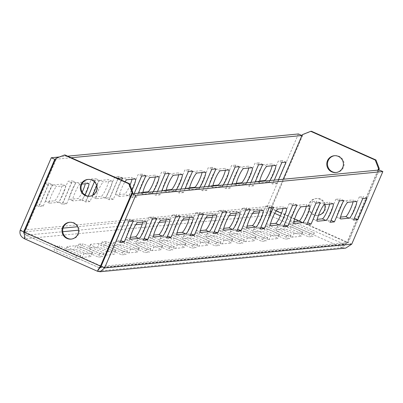 <?xml version="1.0" encoding="UTF-8"?>
<svg xmlns="http://www.w3.org/2000/svg" width="403" height="403" viewBox="0 0 403 403"><rect width="100%" height="100%" fill="white"/><g stroke="black" fill="none" stroke-linecap="round" stroke-linejoin="round"><path stroke-width="0.3" stroke-dasharray="2.02 1.51" d="M320.738 199.183A8.448 8.312 -95.5 0 0 309.146 207.716A8.448 8.312 -95.5 0 0 325.634 208.26A8.448 8.312 -95.5 0 0 320.738 199.183M336.243 172.504A8.448 8.312 -95.5 0 0 339.104 156.334A8.448 8.312 -95.5 0 0 334.626 155.699M283.193 179.249L270.816 208.134L270.972 211.671L270.7 208.462L271.4 208.391L303.031 134.597L311.443 131.257M377.903 170.131L346.928 242.41L347.628 242.344L378.603 170.066M276.131 210.88L270.7 208.462L283.223 179.249M302.331 134.662L303.031 134.597M324.672 204.553A8.448 8.312 -95.5 0 0 308.446 207.782A8.448 8.312 -95.5 0 0 318.496 215.247M69.815 222.27A8.448 8.312 84.5 0 1 79.184 231.982A8.448 8.312 84.5 0 1 71.432 239.08M88.181 179.421A8.448 8.312 84.5 0 1 97.551 189.133A8.448 8.312 84.5 0 1 89.798 196.231M24.256 232.183L24.956 232.118L56.586 158.319L64.999 154.979M55.886 158.389L56.586 158.319M82.272 257.396A9.098 0.801 -156.8 0 1 73.089 254.187A9.098 0.801 -156.8 0 1 65.699 250.152A9.098 0.801 -156.8 0 1 65.855 250.082L74.268 249.271A9.098 0.801 -156.8 0 1 83.451 252.48A9.098 0.801 -156.8 0 1 90.841 256.515A9.098 0.801 -156.8 0 1 90.685 256.585L82.272 257.396L83.804 253.825A9.098 0.801 -156.8 0 1 74.62 250.616A9.098 0.801 -156.8 0 1 67.23 246.581A9.098 0.801 -156.8 0 1 67.387 246.51L75.799 245.704A9.098 0.801 -156.8 0 1 84.983 248.913A9.098 0.801 -156.8 0 1 92.368 252.943A9.098 0.801 -156.8 0 1 92.216 253.013L83.804 253.825M107.803 250.671A9.098 0.801 -156.8 0 1 114.2 254.263A9.098 0.801 -156.8 0 1 114.044 254.338L105.636 255.144A9.098 0.801 -156.8 0 1 96.448 251.935A9.098 0.801 -156.8 0 1 89.063 247.905A9.098 0.801 -156.8 0 1 89.219 247.835L97.627 247.024A9.098 0.801 -156.8 0 1 107.782 250.661M128.995 252.898A9.098 0.801 -156.8 0 1 119.807 249.689A9.098 0.801 -156.8 0 1 112.422 245.654A9.098 0.801 -156.8 0 1 112.578 245.583L120.986 244.777A9.098 0.801 -156.8 0 1 130.174 247.986A9.098 0.801 -156.8 0 1 137.559 252.016A9.098 0.801 -156.8 0 1 137.403 252.087L128.995 252.898L130.527 249.326A9.098 0.801 -156.8 0 1 121.338 246.117A9.098 0.801 -156.8 0 1 113.953 242.087A9.098 0.801 -156.8 0 1 114.104 242.012L122.517 241.206A9.098 0.801 -156.8 0 1 131.705 244.414A9.098 0.801 -156.8 0 1 139.09 248.444A9.098 0.801 -156.8 0 1 138.934 248.515L130.527 249.326M152.354 250.646A9.098 0.801 -156.8 0 1 143.166 247.437A9.098 0.801 -156.8 0 1 135.781 243.407A9.098 0.801 -156.8 0 1 135.937 243.336L144.345 242.525A9.098 0.801 -156.8 0 1 153.533 245.734A9.098 0.801 -156.8 0 1 160.918 249.769A9.098 0.801 -156.8 0 1 160.762 249.84L152.354 250.646L153.886 247.079A9.098 0.801 -156.8 0 1 144.697 243.87A9.098 0.801 -156.8 0 1 137.312 239.835A9.098 0.801 -156.8 0 1 137.468 239.765L145.876 238.954A9.098 0.801 -156.8 0 1 155.064 242.163A9.098 0.801 -156.8 0 1 162.449 246.198A9.098 0.801 -156.8 0 1 162.293 246.268L153.886 247.079M175.713 248.399A9.098 0.801 -156.8 0 1 166.525 245.19A9.098 0.801 -156.8 0 1 159.14 241.16A9.098 0.801 -156.8 0 1 159.296 241.09L167.703 240.279A9.098 0.801 -156.8 0 1 176.892 243.488A9.098 0.801 -156.8 0 1 184.277 247.518A9.098 0.801 -156.8 0 1 184.126 247.588L175.713 248.399L177.244 244.828A9.098 0.801 -156.8 0 1 168.056 241.619A9.098 0.801 -156.8 0 1 160.671 237.589A9.098 0.801 -156.8 0 1 160.827 237.518L169.235 236.707A9.098 0.801 -156.8 0 1 178.423 239.916A9.098 0.801 -156.8 0 1 185.808 243.946A9.098 0.801 -156.8 0 1 185.652 244.022L177.244 244.828M199.072 246.152A9.098 0.801 -156.8 0 1 189.889 242.944A9.098 0.801 -156.8 0 1 182.499 238.908A9.098 0.801 -156.8 0 1 182.655 238.838L191.067 238.027A9.098 0.801 -156.8 0 1 200.251 241.236A9.098 0.801 -156.8 0 1 207.641 245.271A9.098 0.801 -156.8 0 1 207.485 245.341L199.072 246.152L200.603 242.581A9.098 0.801 -156.8 0 1 191.415 239.372A9.098 0.801 -156.8 0 1 184.03 235.337A9.098 0.801 -156.8 0 1 184.186 235.266L192.594 234.46A9.098 0.801 -156.8 0 1 201.782 237.669A9.098 0.801 -156.8 0 1 209.167 241.699A9.098 0.801 -156.8 0 1 209.016 241.77L200.603 242.581M222.436 243.901A9.098 0.801 -156.8 0 1 213.247 240.692A9.098 0.801 -156.8 0 1 205.862 236.662A9.098 0.801 -156.8 0 1 206.014 236.591L214.426 235.78A9.098 0.801 -156.8 0 1 223.61 238.989A9.098 0.801 -156.8 0 1 231 243.024A9.098 0.801 -156.8 0 1 230.843 243.095L222.436 243.901L223.962 240.329A9.098 0.801 -156.8 0 1 214.779 237.12A9.098 0.801 -156.8 0 1 207.389 233.09A9.098 0.801 -156.8 0 1 207.545 233.02L215.958 232.209A9.098 0.801 -156.8 0 1 225.141 235.417A9.098 0.801 -156.8 0 1 232.531 239.453A9.098 0.801 -156.8 0 1 232.375 239.523L223.962 240.329M245.795 241.654A9.098 0.801 -156.8 0 1 236.606 238.445A9.098 0.801 -156.8 0 1 229.221 234.415A9.098 0.801 -156.8 0 1 229.378 234.339L237.785 233.533A9.098 0.801 -156.8 0 1 246.974 236.742A9.098 0.801 -156.8 0 1 254.358 240.772A9.098 0.801 -156.8 0 1 254.202 240.843L245.795 241.654L247.321 238.082A9.098 0.801 -156.8 0 1 238.138 234.873A9.098 0.801 -156.8 0 1 230.753 230.843A9.098 0.801 -156.8 0 1 230.904 230.773L239.317 229.962A9.098 0.801 -156.8 0 1 248.5 233.171A9.098 0.801 -156.8 0 1 255.89 237.201A9.098 0.801 -156.8 0 1 255.734 237.271L247.321 238.082M269.154 239.407A9.098 0.801 -156.8 0 1 259.965 236.198A9.098 0.801 -156.8 0 1 252.58 232.163A9.098 0.801 -156.8 0 1 252.736 232.093L261.144 231.282A9.098 0.801 -156.8 0 1 270.332 234.491A9.098 0.801 -156.8 0 1 277.717 238.526A9.098 0.801 -156.8 0 1 277.561 238.596L269.154 239.407L270.685 235.836A9.098 0.801 -156.8 0 1 261.497 232.627A9.098 0.801 -156.8 0 1 254.112 228.592A9.098 0.801 -156.8 0 1 254.268 228.521L262.675 227.71A9.098 0.801 -156.8 0 1 271.864 230.919A9.098 0.801 -156.8 0 1 279.249 234.954A9.098 0.801 -156.8 0 1 279.093 235.025L270.685 235.836M268.378 229.317L289.485 238.717L285.279 239.125L264.172 229.72L268.378 229.317L269.909 225.745L291.016 235.145L286.81 235.554L265.703 226.148L269.909 225.745M292.513 237.155A9.098 0.801 -156.8 0 1 283.324 233.947A9.098 0.801 -156.8 0 1 275.939 229.917A9.098 0.801 -156.8 0 1 276.095 229.846L284.503 229.035A9.098 0.801 -156.8 0 1 293.691 232.244A9.098 0.801 -156.8 0 1 301.076 236.274A9.098 0.801 -156.8 0 1 300.92 236.344L292.513 237.155L294.044 233.584A9.098 0.801 -156.8 0 1 284.856 230.375A9.098 0.801 -156.8 0 1 277.471 226.345A9.098 0.801 -156.8 0 1 277.627 226.274L286.034 225.463A9.098 0.801 -156.8 0 1 295.223 228.672A9.098 0.801 -156.8 0 1 302.608 232.707A9.098 0.801 -156.8 0 1 302.452 232.778L294.044 233.584M291.737 227.07L312.844 236.47L308.643 236.873L287.53 227.473L291.737 227.07L293.268 223.499L314.375 232.899L310.169 233.302L289.062 223.902L293.268 223.499M245.019 231.564L266.126 240.969L261.92 241.372L240.813 231.972L245.019 231.564L246.545 227.997L267.657 237.397L263.451 237.8L242.344 228.4L246.545 227.997M221.655 233.816L242.767 243.216L238.561 243.619L217.454 234.219L221.655 233.816L223.186 230.244L244.299 239.644L240.092 240.047L218.985 230.647L223.186 230.244M198.296 236.062L219.408 245.462L215.202 245.87L194.095 236.465L198.296 236.062L199.828 232.491L220.935 241.891L216.733 242.299L195.621 232.899L199.828 232.491M174.937 238.314L196.044 247.714L191.843 248.117L170.731 238.717L174.937 238.314L176.469 234.742L197.576 244.142L193.369 244.545L172.262 235.145L176.469 234.742M151.578 240.561L172.686 249.961L168.479 250.364L147.372 240.964L151.578 240.561L153.11 236.989L174.217 246.389L170.011 246.797L148.903 237.392L153.11 236.989M128.219 242.808L149.327 252.207L145.12 252.616L124.013 243.216L128.219 242.808L129.751 239.236L150.858 248.641L146.652 249.044L125.545 239.644L129.751 239.236M104.861 245.059L125.968 254.459L121.761 254.862L100.654 245.462L104.861 245.059L106.387 241.488L110.86 243.477M81.497 247.306L102.609 256.706L98.403 257.114L77.295 247.709L81.497 247.306L83.028 243.734L104.135 253.134L99.934 253.542L78.822 244.142L83.028 243.734M58.138 249.553L79.245 258.958L75.044 259.361L53.931 249.961L58.138 249.553L59.669 245.986L80.776 255.386L76.575 255.789L55.463 246.389L59.669 245.986M109.334 247.099A9.098 0.801 -156.8 0 1 115.732 250.696A9.098 0.801 -156.8 0 1 115.575 250.767L107.43 251.548M107.4 251.553L107.163 251.573A9.098 0.801 -156.8 0 1 97.979 248.364A9.098 0.801 -156.8 0 1 90.589 244.334A9.098 0.801 -156.8 0 1 90.746 244.263L99.158 243.452A9.098 0.801 -156.8 0 1 109.314 247.089M110.885 243.488L127.499 250.888L123.293 251.291L110.064 245.402M110.039 245.392L102.186 241.891L106.387 241.488M314.375 232.899L312.844 236.47M289.062 223.902L287.53 227.473M310.169 233.302L308.643 236.873M291.016 235.145L289.485 238.717M265.703 226.148L264.172 229.72M286.81 235.554L285.279 239.125M267.657 237.397L266.126 240.969M263.451 237.8L261.92 241.372M242.344 228.4L240.813 231.972M244.299 239.644L242.767 243.216M240.092 240.047L238.561 243.619M218.985 230.647L217.454 234.219M220.935 241.891L219.408 245.462M216.733 242.299L215.202 245.87M195.621 232.899L194.095 236.465M197.576 244.142L196.044 247.714M193.369 244.545L191.843 248.117M172.262 235.145L170.731 238.717M174.217 246.389L172.686 249.961M170.011 246.797L168.479 250.364M148.903 237.392L147.372 240.964M150.858 248.641L149.327 252.207M146.652 249.044L145.12 252.616M125.545 239.644L124.013 243.216M127.499 250.888L125.968 254.459M123.293 251.291L121.761 254.862M102.186 241.891L100.654 245.462M104.135 253.134L102.609 256.706M99.934 253.542L98.403 257.114M78.822 244.142L77.295 247.709M80.776 255.386L79.245 258.958M76.575 255.789L75.044 259.361M55.463 246.389L53.931 249.961M299.041 221.086L346.928 242.41L343.678 244.052L342.147 247.623L345.698 248.102M274.685 213.323L270.972 211.671L269.441 215.242L271.4 208.391L347.628 242.344L342.147 247.623L97.34 271.189L98.866 267.617L100.659 266.534M362.75 198.603L359.234 197.037L350.051 218.461L354.252 218.058L363.435 196.634L359.234 197.037M353.567 220.028L350.051 218.461M366.957 198.2L363.435 196.634M353.048 201.817A9.098 1.436 114 0 0 352.968 199.953A9.098 1.436 114 0 0 352.837 199.933L344.429 200.744A9.098 1.436 114 0 0 339.381 208.865A9.098 1.436 114 0 0 337.155 217.388A9.098 1.436 114 0 0 337.286 217.408L340.595 217.091M339.391 200.85L335.87 199.284L326.687 220.708L330.893 220.305L340.077 198.881L335.87 199.284M330.208 222.275L326.687 220.708M343.593 200.447L340.077 198.881M316.033 203.102L312.511 201.535L303.328 222.96L307.534 222.552L316.718 201.127L312.511 201.535M306.849 224.526L303.328 222.96M320.234 202.694L316.718 201.127M292.669 205.349L289.153 203.782L279.969 225.206L284.175 224.803L293.359 203.379L289.153 203.782M283.485 226.773L279.969 225.206M296.875 204.946L293.359 203.379M269.31 207.6L265.794 206.034L256.61 227.458L260.817 227.05L270 205.626L265.794 206.034M260.126 229.025L256.61 227.458M273.516 207.192L270 205.626M245.951 209.847L242.435 208.28L233.251 229.705L237.453 229.302L246.636 207.877L242.435 208.28M236.768 231.272L233.251 229.705M250.157 209.444L246.636 207.877M222.592 212.094L219.071 210.527L209.892 231.952L214.094 231.549L223.277 210.124L219.071 210.527M213.409 233.518L209.892 231.952M226.798 211.691L223.277 210.124M199.233 214.346L195.712 212.779L186.529 234.203L190.735 233.795L199.918 212.371L195.712 212.779M190.05 235.77L186.529 234.203M203.434 213.938L199.918 212.371M175.869 216.592L172.353 215.026L163.17 236.45L167.376 236.047L176.559 214.623L172.353 215.026M166.691 238.017L163.17 236.45M180.076 216.189L176.559 214.623M152.51 218.839L148.994 217.272L139.811 238.702L144.017 238.294L153.2 216.869L148.994 217.272M143.327 240.269L139.811 238.702M156.717 218.436L153.2 216.869M129.151 221.091L125.635 219.524L116.452 240.949L120.658 240.546L129.837 219.116L125.635 219.524M119.968 242.515L116.452 240.949M133.358 220.683L129.837 219.116M329.689 204.069A9.098 1.436 114 0 0 329.609 202.2A9.098 1.436 114 0 0 329.478 202.185L321.07 202.991A9.098 1.436 114 0 0 316.023 211.112A9.098 1.436 114 0 0 313.796 219.635A9.098 1.436 114 0 0 313.927 219.655L317.237 219.338M306.325 206.316A9.098 1.436 114 0 0 306.25 204.452A9.098 1.436 114 0 0 306.119 204.432L297.711 205.243A9.098 1.436 114 0 0 292.664 213.358A9.098 1.436 114 0 0 290.437 221.887A9.098 1.436 114 0 0 290.568 221.907L293.878 221.585M282.966 208.568A9.098 1.436 114 0 0 282.891 206.699A9.098 1.436 114 0 0 282.76 206.679L274.352 207.49A9.098 1.436 114 0 0 269.305 215.61A9.098 1.436 114 0 0 267.078 224.133A9.098 1.436 114 0 0 267.209 224.154L270.519 223.836M259.608 210.814A9.098 1.436 114 0 0 259.532 208.95A9.098 1.436 114 0 0 259.401 208.93L250.988 209.736A9.098 1.436 114 0 0 245.946 217.857A9.098 1.436 114 0 0 243.714 226.385A9.098 1.436 114 0 0 243.85 226.4L247.16 226.083M236.249 213.061A9.098 1.436 114 0 0 236.173 211.197A9.098 1.436 114 0 0 236.042 211.177L227.63 211.988A9.098 1.436 114 0 0 222.587 220.103A9.098 1.436 114 0 0 220.355 228.632A9.098 1.436 114 0 0 220.486 228.652L223.796 228.335M212.89 215.313A9.098 1.436 114 0 0 212.809 213.444A9.098 1.436 114 0 0 212.678 213.429L204.271 214.235A9.098 1.436 114 0 0 199.223 222.355A9.098 1.436 114 0 0 196.996 230.879A9.098 1.436 114 0 0 197.127 230.899L200.437 230.581M189.526 217.56A9.098 1.436 114 0 0 189.45 215.696A9.098 1.436 114 0 0 189.319 215.676L180.912 216.487A9.098 1.436 114 0 0 175.864 224.602A9.098 1.436 114 0 0 173.638 233.13A9.098 1.436 114 0 0 173.769 233.151L177.078 232.828M166.167 219.811A9.098 1.436 114 0 0 166.091 217.942A9.098 1.436 114 0 0 165.96 217.922L157.553 218.733A9.098 1.436 114 0 0 152.505 226.854A9.098 1.436 114 0 0 150.279 235.377A9.098 1.436 114 0 0 150.41 235.397L153.719 235.08M142.808 222.058A9.098 1.436 114 0 0 142.733 220.189A9.098 1.436 114 0 0 142.602 220.174L134.189 220.98A9.098 1.436 114 0 0 129.146 229.1A9.098 1.436 114 0 0 126.92 237.629A9.098 1.436 114 0 0 127.051 237.644L130.36 237.327M280.382 215.862L343.678 244.052L345.326 244.223L348.212 242.601L379.334 169.995M101.067 266.393L348.212 242.601L351.728 244.168M99.501 267.859L26.16 235.236L23.989 233.488M67.674 156.173L59.483 156.958M71.19 157.739L55.513 159.245M286.039 162.162L282.518 160.596L273.34 182.02L269.133 182.423L278.317 160.999L282.518 160.596M278.523 179.703L276.856 183.587L273.34 182.02M276.856 183.587L272.65 183.99L269.133 182.423M281.833 162.565L278.317 160.999M272.65 183.99L274.317 180.106M259.683 181.053L256.373 181.37A9.098 1.436 -66 0 1 256.237 181.35A9.098 1.436 -66 0 1 258.469 172.827A9.098 1.436 -66 0 1 263.512 164.706L271.924 163.895A9.098 1.436 -66 0 1 272.055 163.915A9.098 1.436 -66 0 1 272.131 165.784M269.879 180.534A9.098 1.436 -66 0 1 268.297 182.126L259.89 182.937A9.098 1.436 -66 0 1 259.759 182.917A9.098 1.436 -66 0 1 259.597 181.521M262.68 164.409L259.159 162.842L249.976 184.267L245.775 184.675L254.958 163.25L259.159 162.842M255.159 181.949L253.497 185.833L249.976 184.267M253.497 185.833L249.291 186.241L245.775 184.675M258.474 164.817L254.958 163.25M249.291 186.241L250.958 182.352M239.322 166.661L235.8 165.094L226.617 186.518L222.416 186.921L231.594 165.497L235.8 165.094M231.801 184.196L230.138 188.085L226.617 186.518M230.138 188.085L225.932 188.488L222.416 186.921M235.115 167.064L231.594 165.497M225.932 188.488L227.599 184.604M215.958 168.907L212.441 167.341L203.258 188.765L199.052 189.168L208.235 167.744L212.441 167.341M208.442 186.448L206.774 190.332L203.258 188.765M206.774 190.332L202.573 190.735L199.052 189.168M211.756 169.31L208.235 167.744M202.573 190.735L204.235 186.851M192.599 171.154L189.083 169.587L179.899 191.012L175.693 191.42L184.876 169.995L189.083 169.587M185.083 188.695L183.415 192.579L179.899 191.012M183.415 192.579L179.214 192.987L175.693 191.42M188.392 171.562L184.876 169.995M179.214 192.987L180.876 189.098M169.24 173.406L165.724 171.839L156.54 193.264L152.334 193.667L161.517 172.242L165.724 171.839M161.724 190.941L160.056 194.83L156.54 193.264M160.056 194.83L155.85 195.233L152.334 193.667M165.034 173.809L161.517 172.242M155.85 195.233L157.518 191.349M145.881 175.653L142.36 174.086L133.181 195.51L128.975 195.918L138.158 174.489L142.36 174.086M138.365 193.193L136.698 197.077L133.181 195.51M136.698 197.077L132.491 197.485L128.975 195.918M141.675 176.056L138.158 174.489M132.491 197.485L134.159 193.596M122.522 177.904L119.001 176.333L109.818 197.762L105.616 198.165L114.8 176.741L119.001 176.333M121.55 180.166L113.339 199.329L109.818 197.762M113.339 199.329L109.132 199.732L105.616 198.165M118.316 178.307L114.8 176.741M109.132 199.732L118.165 178.66M94.418 181.803L94.957 180.554L99.158 180.151L95.642 178.584L86.459 200.009L82.252 200.412L91.436 178.987L95.642 178.584M92.69 195.254L89.98 201.576L86.459 200.009M99.158 180.151L96.71 185.864M89.98 201.576L85.774 201.979L82.252 200.412M94.957 180.554L91.436 178.987M85.774 201.979L88.267 196.165M75.799 182.398L66.616 203.822L62.415 204.23L71.598 182.806L75.799 182.398L72.283 180.831L63.1 202.256L58.893 202.664L68.077 181.239L72.283 180.831M66.616 203.822L63.1 202.256M62.415 204.23L58.893 202.664M71.598 182.806L68.077 181.239M52.44 184.65L43.257 206.074L39.056 206.477L48.234 185.053L52.44 184.65L48.924 183.083L39.741 204.507L35.535 204.91L44.718 183.486L48.924 183.083M43.257 206.074L39.741 204.507M39.056 206.477L35.535 204.91M48.234 185.053L44.718 183.486M236.319 183.3L233.01 183.617A9.098 1.436 -66 0 1 232.879 183.602A9.098 1.436 -66 0 1 235.11 175.073A9.098 1.436 -66 0 1 240.153 166.953L248.565 166.147A9.098 1.436 -66 0 1 248.696 166.167A9.098 1.436 -66 0 1 248.772 168.031M246.52 182.781A9.098 1.436 -66 0 1 244.938 184.378L236.531 185.184A9.098 1.436 -66 0 1 236.4 185.168A9.098 1.436 -66 0 1 236.239 183.773M212.96 185.551L209.651 185.869A9.098 1.436 -66 0 1 209.52 185.848A9.098 1.436 -66 0 1 211.746 177.32A9.098 1.436 -66 0 1 216.794 169.205L225.201 168.394A9.098 1.436 -66 0 1 225.332 168.414A9.098 1.436 -66 0 1 225.413 170.278M223.161 185.027A9.098 1.436 -66 0 1 221.579 186.624L213.172 187.435A9.098 1.436 -66 0 1 213.036 187.415A9.098 1.436 -66 0 1 212.88 186.02M189.601 187.798L186.292 188.115A9.098 1.436 -66 0 1 186.161 188.095A9.098 1.436 -66 0 1 188.387 179.572A9.098 1.436 -66 0 1 193.435 171.451L201.843 170.645A9.098 1.436 -66 0 1 201.974 170.66A9.098 1.436 -66 0 1 202.049 172.529M199.802 187.279A9.098 1.436 -66 0 1 198.221 188.876L189.808 189.682A9.098 1.436 -66 0 1 189.677 189.662A9.098 1.436 -66 0 1 189.516 188.266M166.243 190.045L162.933 190.367A9.098 1.436 -66 0 1 162.802 190.347A9.098 1.436 -66 0 1 165.029 181.818A9.098 1.436 -66 0 1 170.076 173.703L178.484 172.892A9.098 1.436 -66 0 1 178.615 172.912A9.098 1.436 -66 0 1 178.69 174.776M176.443 189.526A9.098 1.436 -66 0 1 174.862 191.123L166.449 191.934A9.098 1.436 -66 0 1 166.318 191.914A9.098 1.436 -66 0 1 166.157 190.518M142.884 192.296L139.574 192.614A9.098 1.436 -66 0 1 139.443 192.594A9.098 1.436 -66 0 1 141.67 184.07A9.098 1.436 -66 0 1 146.712 175.95L155.125 175.139A9.098 1.436 -66 0 1 155.256 175.159A9.098 1.436 -66 0 1 155.331 177.028M153.085 191.778A9.098 1.436 -66 0 1 151.498 193.369L143.09 194.181A9.098 1.436 -66 0 1 142.959 194.16A9.098 1.436 -66 0 1 142.798 192.765M130.033 185.083A9.098 1.436 -66 0 1 124.623 194.055L116.21 194.861A9.098 1.436 -66 0 1 116.079 194.845A9.098 1.436 -66 0 1 118.311 186.317A9.098 1.436 -66 0 1 123.353 178.197L131.766 177.391A9.098 1.436 -66 0 1 131.897 177.406A9.098 1.436 -66 0 1 131.972 179.275M131.972 190.1A9.098 1.436 -66 0 1 128.139 195.621L119.731 196.427A9.098 1.436 -66 0 1 119.6 196.412A9.098 1.436 -66 0 1 120.693 190.679A9.098 1.436 -66 0 1 125.046 181.723M99.994 180.448L108.402 179.637A9.098 1.436 -66 0 1 108.538 179.657A9.098 1.436 -66 0 1 106.306 188.181A9.098 1.436 -66 0 1 101.264 196.301L92.851 197.112A9.098 1.436 -66 0 1 92.72 197.092A9.098 1.436 -66 0 1 94.947 188.564A9.098 1.436 -66 0 1 99.994 180.448L103.511 182.015L111.923 181.204A9.098 1.436 -66 0 1 112.054 181.224A9.098 1.436 -66 0 1 109.828 189.748A9.098 1.436 -66 0 1 104.78 197.868L96.372 198.679A9.098 1.436 -66 0 1 96.241 198.659A9.098 1.436 -66 0 1 98.468 190.13A9.098 1.436 -66 0 1 103.511 182.015M82.197 192.085A9.098 1.436 -66 0 1 77.9 198.548L69.492 199.359A9.098 1.436 -66 0 1 69.361 199.339A9.098 1.436 -66 0 1 71.588 190.815A9.098 1.436 -66 0 1 76.635 182.695L85.043 181.884A9.098 1.436 -66 0 1 85.174 181.904A9.098 1.436 -66 0 1 85.255 183.773M85.043 195.012A9.098 1.436 -66 0 1 81.421 200.115L73.008 200.926A9.098 1.436 -66 0 1 72.878 200.906A9.098 1.436 -66 0 1 75.109 192.382A9.098 1.436 -66 0 1 80.152 184.262L81.854 184.1M53.277 184.947L61.684 184.136A9.098 1.436 -66 0 1 61.815 184.156A9.098 1.436 -66 0 1 59.589 192.679A9.098 1.436 -66 0 1 54.541 200.8L46.133 201.611A9.098 1.436 -66 0 1 46.002 201.591A9.098 1.436 -66 0 1 48.229 193.062A9.098 1.436 -66 0 1 53.277 184.947L56.793 186.513L65.2 185.702A9.098 1.436 -66 0 1 65.336 185.723A9.098 1.436 -66 0 1 63.105 194.246A9.098 1.436 -66 0 1 58.062 202.366L49.65 203.177A9.098 1.436 -66 0 1 49.519 203.157A9.098 1.436 -66 0 1 51.745 194.629A9.098 1.436 -66 0 1 56.793 186.513M119.807 222.668L270.816 208.134L267.295 206.568L298.416 133.957M20.15 230.355L267.295 206.568C265.708 210.371 266.418 213.263 269.441 215.242L24.628 238.808L26.16 235.236L24.956 232.118L101.178 266.066M98.931 267.657L26.024 235.186L62.732 231.715M294.568 219.091L281.475 213.263M269.441 215.242L342.147 247.623M343.678 244.052L100.589 267.451M99.748 267.532L98.866 267.617M270.972 211.671L259.074 212.814M252.565 213.444L235.715 215.066M229.206 215.691L212.356 217.313M205.847 217.937L188.997 219.559M182.488 220.189L165.638 221.811M159.13 222.436L142.279 224.058M135.766 224.683L118.22 226.375M118.19 226.375L78.57 230.189M277.627 226.274L276.095 229.846M302.452 232.778L300.92 236.344M286.034 225.463L284.503 229.035M254.268 228.521L252.736 232.093M279.093 235.025L277.561 238.596M262.675 227.71L261.144 231.282M230.904 230.773L229.378 234.339M255.734 237.271L254.202 240.843M239.317 229.962L237.785 233.533M207.545 233.02L206.014 236.591M232.375 239.523L230.843 243.095M215.958 232.209L214.426 235.78M184.186 235.266L182.655 238.838M209.016 241.77L207.485 245.341M192.594 234.46L191.067 238.027M160.827 237.518L159.296 241.09M185.652 244.022L184.126 247.588M169.235 236.707L167.703 240.279M137.468 239.765L135.937 243.336M162.293 246.268L160.762 249.84M145.876 238.954L144.345 242.525M114.104 242.012L112.578 245.583M138.934 248.515L137.403 252.087M122.517 241.206L120.986 244.777M90.746 244.263L89.219 247.835M107.163 251.573L105.636 255.144M115.575 250.767L114.044 254.338M99.158 243.452L97.627 247.024M67.387 246.51L65.855 250.082M92.216 253.013L90.685 256.585M75.799 245.704L74.268 249.271M340.57 218.869L337.286 217.408M356.358 201.5L352.837 199.933M347.945 202.311L344.429 200.744M317.211 221.121L313.927 219.655M332.999 203.752L329.478 202.185M324.586 204.558L321.07 202.991M293.852 223.368L290.568 221.907M309.635 205.998L306.119 204.432M301.227 206.81L297.711 205.243M270.494 225.615L267.209 224.154M286.276 208.245L282.76 206.679M277.869 209.056L274.352 207.49M247.135 227.866L243.85 226.4M262.917 210.497L259.401 208.93M254.51 211.303L250.988 209.736M223.771 230.113L220.486 228.652M239.558 212.744L236.042 211.177M231.151 213.555L227.63 211.988M200.412 232.365L197.127 230.899M216.199 214.995L212.678 213.429M207.787 215.801L204.271 214.235M177.053 234.611L173.769 233.151M192.841 217.242L189.319 215.676M184.428 218.053L180.912 216.487M153.694 236.858L150.41 235.397M169.477 219.489L165.96 217.922M161.069 220.3L157.553 218.733M130.335 239.11L127.051 237.644M146.118 221.741L142.602 220.174M137.71 222.547L134.189 220.98M267.033 166.273L263.512 164.706M275.44 165.462L271.924 163.895M268.297 182.126L265.632 180.942M259.89 182.937L256.373 181.37M243.674 168.525L240.153 166.953M252.082 167.713L248.565 166.147M244.938 184.378L242.274 183.189M236.531 185.184L233.01 183.617M220.31 170.771L216.794 169.205M228.723 169.96L225.201 168.394M221.579 186.624L218.915 185.44M213.172 187.435L209.651 185.869M196.951 173.018L193.435 171.451M205.364 172.212L201.843 170.645M198.221 188.876L195.556 187.687M189.808 189.682L186.292 188.115M173.592 175.27L170.076 173.703M182 174.459L178.484 172.892M174.862 191.123L172.197 189.934M166.449 191.934L162.933 190.367M150.233 177.516L146.712 175.95M158.641 176.705L155.125 175.139M151.498 193.369L148.833 192.186M143.09 194.181L139.574 192.614M126.874 179.763L123.353 178.197M135.282 178.957L131.766 177.391M128.139 195.621L124.623 194.055M119.731 196.427L116.21 194.861M111.923 181.204L108.402 179.637M104.78 197.868L101.264 196.301M96.372 198.679L92.851 197.112M80.152 184.262L76.635 182.695M88.564 183.451L85.043 181.884M81.421 200.115L77.9 198.548M73.008 200.926L69.492 199.359M65.2 185.702L61.684 184.136M58.062 202.366L54.541 200.8M49.65 203.177L46.133 201.611M119.777 222.673L77.598 226.733M63.029 228.133L24.397 231.851M277.471 226.345L275.939 229.917M302.608 232.707L301.076 236.274M254.112 228.592L252.58 232.163M279.249 234.954L277.717 238.526M230.753 230.843L229.221 234.415M255.89 237.201L254.358 240.772M207.389 233.09L205.862 236.662M232.531 239.453L231 243.024M184.03 235.337L182.499 238.908M209.167 241.699L207.641 245.271M160.671 237.589L159.14 241.16M185.808 243.946L184.277 247.518M137.312 239.835L135.781 243.407M162.449 246.198L160.918 249.769M113.953 242.087L112.422 245.654M139.09 248.444L137.559 252.016M90.589 244.334L89.063 247.905M115.732 250.696L114.2 254.263M67.23 246.581L65.699 250.152M92.368 252.943L90.841 256.515M270.715 209.671L269.743 214.24M334.979 155.659L334.278 155.724M336.596 172.479L335.895 172.549M316.612 198.508L315.912 198.573M318.229 215.328L317.529 215.398M356.489 201.52L352.968 199.953M340.676 218.955L337.155 217.388M333.13 203.767L329.609 202.2M317.312 221.207L313.796 219.635M309.771 206.019L306.25 204.452M293.953 223.453L290.437 221.887M286.407 208.265L282.891 206.699M270.594 225.7L267.078 224.133M263.048 210.517L259.532 208.95M247.235 227.952L243.714 226.385M239.689 212.764L236.173 211.197M223.877 230.199L220.355 228.632M216.33 215.011L212.809 213.444M200.518 232.445L196.996 230.879M192.972 217.262L189.45 215.696M177.154 234.697L173.638 233.13M169.608 219.509L166.091 217.942M153.795 236.944L150.279 235.377M146.249 221.756L142.733 220.189M130.436 239.196L126.92 237.629M99.758 267.859L345.326 244.223M275.571 165.482L272.055 163.915M259.759 182.917L256.237 181.35M252.213 167.734L248.696 166.167M236.4 185.168L232.879 183.602M228.854 169.98L225.332 168.414M213.036 187.415L209.52 185.848M205.495 172.227L201.974 170.66M189.677 189.662L186.161 188.095M182.131 174.479L178.615 172.912M166.318 191.914L162.802 190.347M158.772 176.726L155.256 175.159M142.959 194.16L139.443 192.594M135.413 178.972L131.897 177.406M119.6 196.412L116.079 194.845M112.054 181.224L108.538 179.657M96.241 198.659L92.72 197.092M88.695 183.471L85.174 181.904M72.878 200.906L69.361 199.339M65.336 185.723L61.815 184.156M49.519 203.157L46.002 201.591M88.529 179.38L87.829 179.446M90.151 196.201L89.451 196.271M70.167 222.229L69.467 222.3M71.784 239.055L71.084 239.12"/><path stroke-width="0.6" d="M283.223 179.249L302.331 134.662L310.743 131.323L311.443 131.257L375.944 159.981L379.253 168.545L378.603 170.066M310.743 131.323L375.243 160.051L375.944 159.981M334.626 155.699A8.448 8.312 -95.5 0 0 327.513 164.867A8.448 8.312 -95.5 0 0 336.243 172.504M318.496 215.247A8.448 8.312 -95.5 0 0 324.672 204.553M338.404 156.399A8.448 8.312 -95.5 0 0 326.813 164.933A8.448 8.312 -95.5 0 0 343.296 165.477A8.448 8.312 -95.5 0 0 338.404 156.399M377.903 170.131L378.553 168.61L379.253 168.545M375.243 160.051L378.553 168.61M64.299 155.049L64.999 154.979L129.499 183.708L128.799 183.773L64.299 155.049L55.886 158.389L24.256 232.183L24.628 238.808C20.83 236.909 19.339 234.093 20.15 230.355L51.272 157.749L54.788 159.316L55.513 159.245M73.593 222.975A8.448 8.312 -95.5 0 0 62.002 231.503A8.448 8.312 -95.5 0 0 78.484 232.052A8.448 8.312 -95.5 0 0 73.593 222.975M91.955 180.121A8.448 8.312 -95.5 0 0 80.368 188.654A8.448 8.312 -95.5 0 0 96.851 189.203A8.448 8.312 -95.5 0 0 91.955 180.121M24.628 238.808L97.345 271.219L101.178 266.066L100.478 266.131L132.108 192.337L128.799 183.773M101.178 266.066L132.809 192.266L129.499 183.708M132.108 192.337L132.809 192.266M71.432 239.08A8.448 8.312 84.5 0 1 62.737 229.478A8.448 8.312 84.5 0 1 69.815 222.27M89.798 196.231A8.448 8.312 84.5 0 1 81.104 186.624A8.448 8.312 84.5 0 1 88.181 179.421M379.334 169.995L132.184 193.788L135.705 195.354L382.85 171.562L379.334 169.995M357.773 219.625L366.957 198.2L362.75 198.603L353.567 220.028L357.773 219.625L354.388 218.114M340.807 218.975L349.215 218.164A9.098 1.436 114 0 0 354.262 210.049A9.098 1.436 114 0 0 356.489 201.52A9.098 1.436 114 0 0 356.358 201.5L347.945 202.311A9.098 1.436 114 0 0 342.903 210.431A9.098 1.436 114 0 0 340.676 218.955A9.098 1.436 114 0 0 340.807 218.975L340.57 218.869M340.595 217.091L345.698 216.597A9.098 1.436 114 0 0 349.567 210.996A9.098 1.436 114 0 0 353.048 201.817M334.414 221.872L343.593 200.447L339.391 200.85L330.208 222.275L334.414 221.872L331.029 220.365M311.051 224.123L320.234 202.694L316.033 203.102L306.849 224.526L311.051 224.123L307.665 222.612M287.692 226.37L296.875 204.946L292.669 205.349L283.485 226.773L287.692 226.37L284.306 224.864M264.333 228.617L273.516 207.192L269.31 207.6L260.126 229.025L264.333 228.617L260.948 227.111M240.974 230.869L250.157 209.444L245.951 209.847L236.768 231.272L240.974 230.869L237.589 229.357M217.615 233.115L226.798 211.691L222.592 212.094L213.409 233.518L217.615 233.115L214.23 231.609M194.251 235.362L203.434 213.938L199.233 214.346L190.05 235.77L194.251 235.362L190.866 233.856M170.892 237.614L180.076 216.189L175.869 216.592L166.691 238.017L170.892 237.614L167.507 236.108M147.533 239.861L156.717 218.436L152.51 218.839L143.327 240.269L147.533 239.861L144.148 238.354M124.174 242.112L133.358 220.683L129.151 221.091L119.968 242.515L124.174 242.112L120.789 240.601M317.443 221.222L325.856 220.416A9.098 1.436 114 0 0 330.898 212.295A9.098 1.436 114 0 0 333.13 203.767A9.098 1.436 114 0 0 332.999 203.752L324.586 204.558A9.098 1.436 114 0 0 319.544 212.678A9.098 1.436 114 0 0 317.312 221.207A9.098 1.436 114 0 0 317.443 221.222L317.211 221.121M317.237 219.338L322.335 218.849A9.098 1.436 114 0 0 326.208 213.242A9.098 1.436 114 0 0 329.689 204.069M294.084 223.474L302.497 222.663A9.098 1.436 114 0 0 307.539 214.542A9.098 1.436 114 0 0 309.771 206.019A9.098 1.436 114 0 0 309.635 205.998L301.227 206.81A9.098 1.436 114 0 0 296.18 214.925A9.098 1.436 114 0 0 293.953 223.453A9.098 1.436 114 0 0 294.084 223.474L293.852 223.368M293.878 221.585L298.976 221.096A9.098 1.436 114 0 0 302.849 215.494A9.098 1.436 114 0 0 306.325 206.316M270.725 225.72L279.133 224.909A9.098 1.436 114 0 0 284.18 216.794A9.098 1.436 114 0 0 286.407 208.265A9.098 1.436 114 0 0 286.276 208.245L277.869 209.056A9.098 1.436 114 0 0 272.821 217.177A9.098 1.436 114 0 0 270.594 225.7A9.098 1.436 114 0 0 270.725 225.72L270.494 225.615M270.519 223.836L275.617 223.343A9.098 1.436 114 0 0 279.491 217.741A9.098 1.436 114 0 0 282.966 208.568M247.366 227.967L255.774 227.161A9.098 1.436 114 0 0 260.822 219.041A9.098 1.436 114 0 0 263.048 210.517A9.098 1.436 114 0 0 262.917 210.497L254.51 211.303A9.098 1.436 114 0 0 249.462 219.423A9.098 1.436 114 0 0 247.235 227.952A9.098 1.436 114 0 0 247.366 227.967L247.135 227.866M247.16 226.083L252.258 225.594A9.098 1.436 114 0 0 256.132 219.993A9.098 1.436 114 0 0 259.608 210.814M224.008 230.219L232.415 229.408A9.098 1.436 114 0 0 237.463 221.292A9.098 1.436 114 0 0 239.689 212.764A9.098 1.436 114 0 0 239.558 212.744L231.151 213.555A9.098 1.436 114 0 0 226.103 221.67A9.098 1.436 114 0 0 223.877 230.199A9.098 1.436 114 0 0 224.008 230.219L223.771 230.113M223.796 228.335L228.899 227.841A9.098 1.436 114 0 0 232.768 222.239A9.098 1.436 114 0 0 236.249 213.061M200.649 232.466L209.056 231.66A9.098 1.436 114 0 0 214.104 223.539A9.098 1.436 114 0 0 216.33 215.011A9.098 1.436 114 0 0 216.199 214.995L207.787 215.801A9.098 1.436 114 0 0 202.744 223.922A9.098 1.436 114 0 0 200.518 232.445A9.098 1.436 114 0 0 200.649 232.466L200.412 232.365M200.437 230.581L205.54 230.088A9.098 1.436 114 0 0 209.409 224.486A9.098 1.436 114 0 0 212.89 215.313M177.285 234.717L185.697 233.906A9.098 1.436 114 0 0 190.74 225.786A9.098 1.436 114 0 0 192.972 217.262A9.098 1.436 114 0 0 192.841 217.242L184.428 218.053A9.098 1.436 114 0 0 179.385 226.169A9.098 1.436 114 0 0 177.154 234.697A9.098 1.436 114 0 0 177.285 234.717L177.053 234.611M177.078 232.828L182.176 232.34A9.098 1.436 114 0 0 186.05 226.738A9.098 1.436 114 0 0 189.526 217.56M153.926 236.964L162.338 236.153A9.098 1.436 114 0 0 167.381 228.038A9.098 1.436 114 0 0 169.608 219.509A9.098 1.436 114 0 0 169.477 219.489L161.069 220.3A9.098 1.436 114 0 0 156.021 228.42A9.098 1.436 114 0 0 153.795 236.944A9.098 1.436 114 0 0 153.926 236.964L153.694 236.858M153.719 235.08L158.817 234.586A9.098 1.436 114 0 0 162.691 228.985A9.098 1.436 114 0 0 166.167 219.811M130.567 239.211L138.975 238.405A9.098 1.436 114 0 0 144.022 230.284A9.098 1.436 114 0 0 146.249 221.756A9.098 1.436 114 0 0 146.118 221.741L137.71 222.547A9.098 1.436 114 0 0 132.663 230.667A9.098 1.436 114 0 0 130.436 239.196A9.098 1.436 114 0 0 130.567 239.211L130.335 239.11M130.36 237.327L135.458 236.838A9.098 1.436 114 0 0 139.332 231.236A9.098 1.436 114 0 0 142.808 222.058M100.191 271.738L345.698 248.107L351.728 244.168L104.584 267.96L135.705 195.354M351.728 244.168L382.85 171.562M97.602 271.32L100.135 271.743L104.584 267.96L101.067 266.393L132.184 193.788M101.067 266.393L99.501 267.859M283.193 179.249L301.933 135.524L298.416 133.957L67.674 156.173M59.483 156.958L51.272 157.749M301.933 135.524L71.19 157.739M274.317 180.106L281.833 162.565L286.039 162.162L278.523 179.703M259.597 181.521A9.098 1.436 -66 0 1 262.973 172.252A9.098 1.436 -66 0 1 267.033 166.273L275.44 165.462A9.098 1.436 -66 0 1 275.571 165.482A9.098 1.436 -66 0 1 274.372 171.497A9.098 1.436 -66 0 1 269.879 180.534M272.131 165.784A9.098 1.436 -66 0 1 268.655 174.957A9.098 1.436 -66 0 1 264.781 180.559L259.683 181.053M250.958 182.352L258.474 164.817L262.68 164.409L255.159 181.949M227.599 184.604L235.115 167.064L239.322 166.661L231.801 184.196M204.235 186.851L211.756 169.31L215.958 168.907L208.442 186.448M180.876 189.098L188.392 171.562L192.599 171.154L185.083 188.695M157.518 191.349L165.034 173.809L169.24 173.406L161.724 190.941M134.159 193.596L141.675 176.056L145.881 175.653L138.365 193.193M118.165 178.66L118.316 178.307L122.522 177.904L121.55 180.166M96.71 185.864L92.69 195.254M88.267 196.165L94.418 181.803M236.239 183.773A9.098 1.436 -66 0 1 239.614 174.499A9.098 1.436 -66 0 1 243.674 168.525L252.082 167.713A9.098 1.436 -66 0 1 252.213 167.734A9.098 1.436 -66 0 1 251.009 173.743A9.098 1.436 -66 0 1 246.52 182.781M248.772 168.031A9.098 1.436 -66 0 1 245.291 177.209A9.098 1.436 -66 0 1 241.422 182.811L236.319 183.3M212.88 186.02A9.098 1.436 -66 0 1 216.255 176.751A9.098 1.436 -66 0 1 220.31 170.771L228.723 169.96A9.098 1.436 -66 0 1 228.854 169.98A9.098 1.436 -66 0 1 227.65 175.995A9.098 1.436 -66 0 1 223.161 185.027M225.413 170.278A9.098 1.436 -66 0 1 221.932 179.456A9.098 1.436 -66 0 1 218.063 185.058L212.96 185.551M189.516 188.266A9.098 1.436 -66 0 1 192.896 178.997A9.098 1.436 -66 0 1 196.951 173.018L205.364 172.212A9.098 1.436 -66 0 1 205.495 172.227A9.098 1.436 -66 0 1 204.291 178.242A9.098 1.436 -66 0 1 199.802 187.279M202.049 172.529A9.098 1.436 -66 0 1 198.573 181.703A9.098 1.436 -66 0 1 194.699 187.309L189.601 187.798M166.157 190.518A9.098 1.436 -66 0 1 169.537 181.244A9.098 1.436 -66 0 1 173.592 175.27L182 174.459A9.098 1.436 -66 0 1 182.131 174.479A9.098 1.436 -66 0 1 180.932 180.489A9.098 1.436 -66 0 1 176.443 189.526M178.69 174.776A9.098 1.436 -66 0 1 175.214 183.954A9.098 1.436 -66 0 1 171.34 189.556L166.243 190.045M142.798 192.765A9.098 1.436 -66 0 1 146.173 183.496A9.098 1.436 -66 0 1 150.233 177.516L158.641 176.705A9.098 1.436 -66 0 1 158.772 176.726A9.098 1.436 -66 0 1 157.573 182.74A9.098 1.436 -66 0 1 153.085 191.778M155.331 177.028A9.098 1.436 -66 0 1 151.855 186.201A9.098 1.436 -66 0 1 147.982 191.803L142.884 192.296M125.046 181.723A9.098 1.436 -66 0 1 126.874 179.763L135.282 178.957A9.098 1.436 -66 0 1 135.413 178.972A9.098 1.436 -66 0 1 131.972 190.1M131.972 179.275A9.098 1.436 -66 0 1 130.033 185.083M81.854 184.1L88.564 183.451A9.098 1.436 -66 0 1 88.695 183.471A9.098 1.436 -66 0 1 85.043 195.012M85.255 183.773A9.098 1.436 -66 0 1 82.197 192.085M20.15 230.355L23.666 231.921L54.788 159.316M23.989 233.488L23.666 231.921L24.397 231.851M97.914 270.307L100.478 266.131L24.256 232.183M299.041 221.086L294.568 219.091M281.475 213.263L276.131 210.88M100.589 267.451L99.748 267.532M274.685 213.323L280.382 215.862M259.074 212.814L252.565 213.444M235.715 215.066L229.206 215.691M212.356 217.313L205.847 217.937M188.997 219.559L182.488 220.189M165.638 221.811L159.13 222.436M142.279 224.058L135.766 224.683M78.57 230.189L62.732 231.715M349.215 218.164L345.698 216.597M325.856 220.416L322.335 218.849M302.497 222.663L298.976 221.096M279.133 224.909L275.617 223.343M255.774 227.161L252.258 225.594M232.415 229.408L228.899 227.841M209.056 231.66L205.54 230.088M185.697 233.906L182.176 232.34M162.338 236.153L158.817 234.586M138.975 238.405L135.458 236.838M265.632 180.942L264.781 180.559M242.274 183.189L241.422 182.811M218.915 185.44L218.063 185.058M195.556 187.687L194.699 187.309M172.197 189.934L171.34 189.556M148.833 192.186L147.982 191.803M77.598 226.733L63.029 228.133M97.345 271.219L24.437 238.747"/></g></svg>

